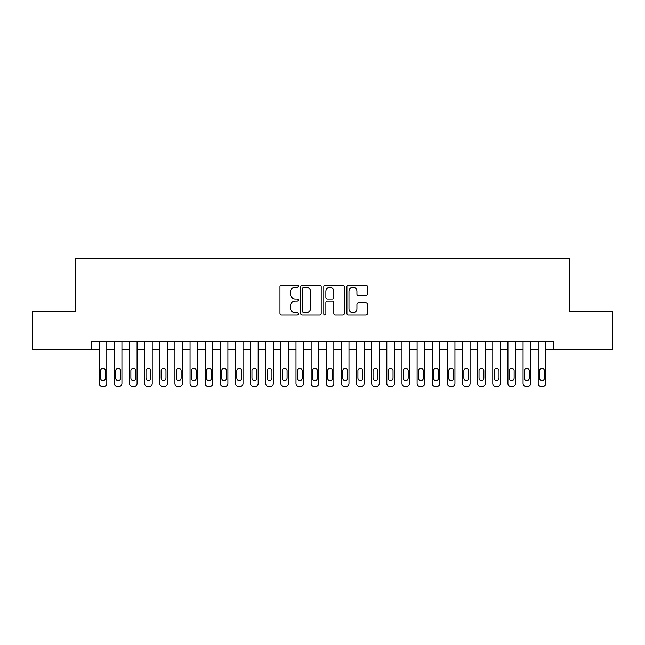 <?xml version="1.0" encoding="UTF-8"?>
<svg xmlns="http://www.w3.org/2000/svg" width="645" height="645" viewBox="0 0 645 645"><rect width="100%" height="100%" fill="white"/><g stroke="black" fill="none" stroke-linecap="round" stroke-linejoin="round"><path stroke-width="0.97" d="M298.28 286.203A1.04 1.04 0 0 0 297.24 285.163L281.454 285.163A1.484 1.484 0 0 0 279.97 286.646L279.97 313.397A1.484 1.484 0 0 0 281.454 314.881L297.24 314.881A1.04 1.04 0 0 0 298.28 313.841A1.04 1.04 0 0 0 297.24 312.801L295.2 312.801A4.757 4.757 0 0 1 290.444 308.044L290.444 305.819A4.757 4.757 0 0 1 295.2 301.062L297.24 301.062A1.04 1.04 0 0 0 298.28 300.022A1.04 1.04 0 0 0 297.24 298.982L295.2 298.982A4.757 4.757 0 0 1 290.444 294.225L290.444 292A4.757 4.757 0 0 1 295.2 287.243L297.24 287.243A1.04 1.04 0 0 0 298.28 286.203M365.925 295.636A1.484 1.484 0 0 0 367.408 294.152L367.408 286.646A1.484 1.484 0 0 0 365.925 285.163L348.389 285.163A1.484 1.484 0 0 0 346.905 286.646L346.905 313.397A1.484 1.484 0 0 0 348.389 314.881L365.925 314.881A1.484 1.484 0 0 0 367.408 313.397L367.408 304.327A1.484 1.484 0 0 0 365.925 302.844L358.418 302.844A1.484 1.484 0 0 0 356.935 304.327L356.935 308.826A3.975 3.975 0 0 1 352.96 312.801A3.975 3.975 0 0 1 348.985 308.826L348.985 291.217A3.975 3.975 0 0 1 352.96 287.243A3.975 3.975 0 0 1 356.935 291.217L356.935 294.152A1.484 1.484 0 0 0 358.418 295.636L365.925 295.636M91.663 349.219L32.25 349.219L32.25 311.374L75.771 311.374L75.771 258.395L569.229 258.395L569.229 311.374L612.75 311.374L612.75 349.219L553.337 349.219L553.337 341.648L91.663 341.648L91.663 349.219L99.233 349.219L99.233 383.573A3.023 3.023 0 0 0 102.257 386.605L103.772 386.605A3.023 3.023 0 0 0 106.796 383.573L106.796 349.219L114.367 349.219L114.367 383.573A3.023 3.023 0 0 0 117.398 386.605L118.906 386.605A3.023 3.023 0 0 0 121.937 383.573L121.937 349.219L129.508 349.219L129.508 383.573A3.023 3.023 0 0 0 132.531 386.605L134.047 386.605A3.023 3.023 0 0 0 137.071 383.573L137.071 349.219L144.641 349.219L144.641 383.573A3.023 3.023 0 0 0 147.673 386.605L149.18 386.605A3.023 3.023 0 0 0 152.212 383.573L152.212 349.219L159.775 349.219L159.775 383.573A3.023 3.023 0 0 0 162.806 386.605L164.322 386.605A3.023 3.023 0 0 0 167.345 383.573L167.345 349.219L174.916 349.219L174.916 383.573A3.023 3.023 0 0 0 177.939 386.605L179.455 386.605A3.023 3.023 0 0 0 182.487 383.573L182.487 349.219L190.049 349.219L190.049 383.573A3.023 3.023 0 0 0 193.081 386.605L194.597 386.605A3.023 3.023 0 0 0 197.62 383.573L197.62 349.219L205.191 349.219L205.191 383.573A3.023 3.023 0 0 0 208.214 386.605L209.73 386.605A3.023 3.023 0 0 0 212.761 383.573L212.761 349.219L220.324 349.219L220.324 383.573A3.023 3.023 0 0 0 223.355 386.605L224.863 386.605A3.023 3.023 0 0 0 227.895 383.573L227.895 349.219L235.465 349.219L235.465 383.573A3.023 3.023 0 0 0 238.489 386.605L240.005 386.605A3.023 3.023 0 0 0 243.028 383.573L243.028 349.219L250.599 349.219L250.599 383.573A3.023 3.023 0 0 0 253.63 386.605L255.138 386.605A3.023 3.023 0 0 0 258.169 383.573L258.169 349.219L265.74 349.219L265.74 383.573A3.023 3.023 0 0 0 268.763 386.605L270.279 386.605A3.023 3.023 0 0 0 273.303 383.573L273.303 349.219L280.873 349.219L280.873 383.573A3.023 3.023 0 0 0 283.905 386.605L285.413 386.605A3.023 3.023 0 0 0 288.444 383.573L288.444 349.219L296.007 349.219L296.007 383.573A3.023 3.023 0 0 0 299.038 386.605L300.554 386.605A3.023 3.023 0 0 0 303.577 383.573L303.577 349.219L311.148 349.219L311.148 383.573A3.023 3.023 0 0 0 314.171 386.605L315.687 386.605A3.023 3.023 0 0 0 318.719 383.573L318.719 349.219L326.281 349.219L326.281 383.573A3.023 3.023 0 0 0 329.313 386.605L330.829 386.605A3.023 3.023 0 0 0 333.852 383.573L333.852 349.219L341.423 349.219L341.423 383.573A3.023 3.023 0 0 0 344.446 386.605L345.962 386.605A3.023 3.023 0 0 0 348.993 383.573L348.993 349.219L356.556 349.219L356.556 383.573A3.023 3.023 0 0 0 359.588 386.605L361.095 386.605A3.023 3.023 0 0 0 364.127 383.573L364.127 349.219L371.697 349.219L371.697 383.573A3.023 3.023 0 0 0 374.721 386.605L376.237 386.605A3.023 3.023 0 0 0 379.26 383.573L379.26 349.219L386.831 349.219L386.831 383.573A3.023 3.023 0 0 0 389.862 386.605L391.37 386.605A3.023 3.023 0 0 0 394.401 383.573L394.401 349.219L401.972 349.219L401.972 383.573A3.023 3.023 0 0 0 404.995 386.605L406.511 386.605A3.023 3.023 0 0 0 409.535 383.573L409.535 349.219L417.105 349.219L417.105 383.573A3.023 3.023 0 0 0 420.137 386.605L421.645 386.605A3.023 3.023 0 0 0 424.676 383.573L424.676 349.219L432.239 349.219L432.239 383.573A3.023 3.023 0 0 0 435.27 386.605L436.786 386.605A3.023 3.023 0 0 0 439.809 383.573L439.809 349.219L447.38 349.219L447.38 383.573A3.023 3.023 0 0 0 450.404 386.605L451.919 386.605A3.023 3.023 0 0 0 454.951 383.573L454.951 349.219L462.513 349.219L462.513 383.573A3.023 3.023 0 0 0 465.545 386.605L467.061 386.605A3.023 3.023 0 0 0 470.084 383.573L470.084 349.219L477.655 349.219L477.655 383.573A3.023 3.023 0 0 0 480.678 386.605L482.194 386.605A3.023 3.023 0 0 0 485.225 383.573L485.225 349.219L492.788 349.219L492.788 383.573A3.023 3.023 0 0 0 495.82 386.605L497.327 386.605A3.023 3.023 0 0 0 500.359 383.573L500.359 349.219L507.929 349.219L507.929 383.573A3.023 3.023 0 0 0 510.953 386.605L512.469 386.605A3.023 3.023 0 0 0 515.492 383.573L515.492 349.219L523.063 349.219L523.063 383.573A3.023 3.023 0 0 0 526.094 386.605L527.602 386.605A3.023 3.023 0 0 0 530.633 383.573L530.633 349.219L538.204 349.219L538.204 383.573A3.023 3.023 0 0 0 541.228 386.605L542.743 386.605A3.023 3.023 0 0 0 545.767 383.573L545.767 349.219L553.337 349.219M321.202 286.646A1.484 1.484 0 0 0 319.71 285.163L302.183 285.163A1.484 1.484 0 0 0 300.699 286.646L300.699 313.397A1.484 1.484 0 0 0 302.183 314.881L319.71 314.881A1.484 1.484 0 0 0 321.202 313.397L321.202 286.646M325.29 285.163L342.817 285.163A1.484 1.484 0 0 1 344.301 286.646L344.301 313.397A1.484 1.484 0 0 1 342.817 314.881L335.311 314.881A1.484 1.484 0 0 1 333.828 313.397L333.828 302.545A1.484 1.484 0 0 0 332.344 301.062L327.37 301.062A1.484 1.484 0 0 0 325.878 302.545L325.878 313.841A1.04 1.04 0 0 1 324.838 314.881A1.04 1.04 0 0 1 323.798 313.841L323.798 286.646A1.484 1.484 0 0 1 325.29 285.163M303.819 287.243A1.04 1.04 0 0 0 302.779 288.283L302.779 311.761A1.04 1.04 0 0 0 303.819 312.801L305.972 312.801A4.757 4.757 0 0 0 310.729 308.044L310.729 292A4.757 4.757 0 0 0 305.972 287.243L303.819 287.243M333.828 291.29A3.975 3.975 0 0 0 329.853 287.315A3.975 3.975 0 0 0 325.878 291.29L325.878 297.498A1.484 1.484 0 0 0 327.37 298.982L332.344 298.982A1.484 1.484 0 0 0 333.828 297.498L333.828 291.29M106.796 341.648L106.796 383.573M99.233 341.648L99.233 383.573M105.433 378.131A2.419 2.419 0 0 1 103.015 380.55A2.419 2.419 0 0 1 100.596 378.131L100.596 370.859A2.419 2.419 0 0 1 103.015 368.44A2.419 2.419 0 0 1 105.433 370.859L105.433 378.131M102.257 386.605L103.772 386.605M121.937 341.648L121.937 383.573M114.367 341.648L114.367 383.573M120.575 378.131A2.419 2.419 0 0 1 118.148 380.55A2.419 2.419 0 0 1 115.729 378.131L115.729 370.859A2.419 2.419 0 0 1 118.148 368.44A2.419 2.419 0 0 1 120.575 370.859L120.575 378.131M117.398 386.605L118.906 386.605M137.071 341.648L137.071 383.573M129.508 341.648L129.508 383.573M135.708 378.131A2.419 2.419 0 0 1 133.289 380.55A2.419 2.419 0 0 1 130.87 378.131L130.87 370.859A2.419 2.419 0 0 1 133.289 368.44A2.419 2.419 0 0 1 135.708 370.859L135.708 378.131M132.531 386.605L134.047 386.605M152.212 341.648L152.212 383.573M144.641 341.648L144.641 383.573M150.849 378.131A2.419 2.419 0 0 1 148.423 380.55A2.419 2.419 0 0 1 146.004 378.131L146.004 370.859A2.419 2.419 0 0 1 148.423 368.44A2.419 2.419 0 0 1 150.849 370.859L150.849 378.131M147.673 386.605L149.18 386.605M167.345 341.648L167.345 383.573M159.775 341.648L159.775 383.573M165.983 378.131A2.419 2.419 0 0 1 163.564 380.55A2.419 2.419 0 0 1 161.137 378.131L161.137 370.859A2.419 2.419 0 0 1 163.564 368.44A2.419 2.419 0 0 1 165.983 370.859L165.983 378.131M162.806 386.605L164.322 386.605M182.487 341.648L182.487 383.573M174.916 341.648L174.916 383.573M181.124 378.131A2.419 2.419 0 0 1 178.697 380.55A2.419 2.419 0 0 1 176.278 378.131L176.278 370.859A2.419 2.419 0 0 1 178.697 368.44A2.419 2.419 0 0 1 181.124 370.859L181.124 378.131M177.939 386.605L179.455 386.605M197.62 341.648L197.62 383.573M190.049 341.648L190.049 383.573M196.257 378.131A2.419 2.419 0 0 1 193.839 380.55A2.419 2.419 0 0 1 191.412 378.131L191.412 370.859A2.419 2.419 0 0 1 193.839 368.44A2.419 2.419 0 0 1 196.257 370.859L196.257 378.131M193.081 386.605L194.597 386.605M212.761 341.648L212.761 383.573M205.191 341.648L205.191 383.573M211.399 378.131A2.419 2.419 0 0 1 208.972 380.55A2.419 2.419 0 0 1 206.553 378.131L206.553 370.859A2.419 2.419 0 0 1 208.972 368.44A2.419 2.419 0 0 1 211.399 370.859L211.399 378.131M208.214 386.605L209.73 386.605M227.895 341.648L227.895 383.573M220.324 341.648L220.324 383.573M226.532 378.131A2.419 2.419 0 0 1 224.113 380.55A2.419 2.419 0 0 1 221.686 378.131L221.686 370.859A2.419 2.419 0 0 1 224.113 368.44A2.419 2.419 0 0 1 226.532 370.859L226.532 378.131M223.355 386.605L224.863 386.605M243.028 341.648L243.028 383.573M235.465 341.648L235.465 383.573M241.665 378.131A2.419 2.419 0 0 1 239.247 380.55A2.419 2.419 0 0 1 236.828 378.131L236.828 370.859A2.419 2.419 0 0 1 239.247 368.44A2.419 2.419 0 0 1 241.665 370.859L241.665 378.131M238.489 386.605L240.005 386.605M258.169 341.648L258.169 383.573M250.599 341.648L250.599 383.573M256.807 378.131A2.419 2.419 0 0 1 254.38 380.55A2.419 2.419 0 0 1 251.961 378.131L251.961 370.859A2.419 2.419 0 0 1 254.38 368.44A2.419 2.419 0 0 1 256.807 370.859L256.807 378.131M253.63 386.605L255.138 386.605M273.303 341.648L273.303 383.573M265.74 341.648L265.74 383.573M271.94 378.131A2.419 2.419 0 0 1 269.521 380.55A2.419 2.419 0 0 1 267.103 378.131L267.103 370.859A2.419 2.419 0 0 1 269.521 368.44A2.419 2.419 0 0 1 271.94 370.859L271.94 378.131M268.763 386.605L270.279 386.605M288.444 341.648L288.444 383.573M280.873 341.648L280.873 383.573M287.081 378.131A2.419 2.419 0 0 1 284.655 380.55A2.419 2.419 0 0 1 282.236 378.131L282.236 370.859A2.419 2.419 0 0 1 284.655 368.44A2.419 2.419 0 0 1 287.081 370.859L287.081 378.131M283.905 386.605L285.413 386.605M303.577 341.648L303.577 383.573M296.007 341.648L296.007 383.573M302.215 378.131A2.419 2.419 0 0 1 299.796 380.55A2.419 2.419 0 0 1 297.369 378.131L297.369 370.859A2.419 2.419 0 0 1 299.796 368.44A2.419 2.419 0 0 1 302.215 370.859L302.215 378.131M299.038 386.605L300.554 386.605M318.719 341.648L318.719 383.573M311.148 341.648L311.148 383.573M317.356 378.131A2.419 2.419 0 0 1 314.929 380.55A2.419 2.419 0 0 1 312.511 378.131L312.511 370.859A2.419 2.419 0 0 1 314.929 368.44A2.419 2.419 0 0 1 317.356 370.859L317.356 378.131M314.171 386.605L315.687 386.605M333.852 341.648L333.852 383.573M326.281 341.648L326.281 383.573M332.489 378.131A2.419 2.419 0 0 1 330.071 380.55A2.419 2.419 0 0 1 327.644 378.131L327.644 370.859A2.419 2.419 0 0 1 330.071 368.44A2.419 2.419 0 0 1 332.489 370.859L332.489 378.131M329.313 386.605L330.829 386.605M348.993 341.648L348.993 383.573M341.423 341.648L341.423 383.573M347.631 378.131A2.419 2.419 0 0 1 345.204 380.55A2.419 2.419 0 0 1 342.785 378.131L342.785 370.859A2.419 2.419 0 0 1 345.204 368.44A2.419 2.419 0 0 1 347.631 370.859L347.631 378.131M344.446 386.605L345.962 386.605M364.127 341.648L364.127 383.573M356.556 341.648L356.556 383.573M362.764 378.131A2.419 2.419 0 0 1 360.345 380.55A2.419 2.419 0 0 1 357.919 378.131L357.919 370.859A2.419 2.419 0 0 1 360.345 368.44A2.419 2.419 0 0 1 362.764 370.859L362.764 378.131M359.588 386.605L361.095 386.605M379.26 341.648L379.26 383.573M371.697 341.648L371.697 383.573M377.897 378.131A2.419 2.419 0 0 1 375.479 380.55A2.419 2.419 0 0 1 373.06 378.131L373.06 370.859A2.419 2.419 0 0 1 375.479 368.44A2.419 2.419 0 0 1 377.897 370.859L377.897 378.131M374.721 386.605L376.237 386.605M394.401 341.648L394.401 383.573M386.831 341.648L386.831 383.573M393.039 378.131A2.419 2.419 0 0 1 390.62 380.55A2.419 2.419 0 0 1 388.193 378.131L388.193 370.859A2.419 2.419 0 0 1 390.62 368.44A2.419 2.419 0 0 1 393.039 370.859L393.039 378.131M389.862 386.605L391.37 386.605M409.535 341.648L409.535 383.573M401.972 341.648L401.972 383.573M408.172 378.131A2.419 2.419 0 0 1 405.753 380.55A2.419 2.419 0 0 1 403.335 378.131L403.335 370.859A2.419 2.419 0 0 1 405.753 368.44A2.419 2.419 0 0 1 408.172 370.859L408.172 378.131M404.995 386.605L406.511 386.605M424.676 341.648L424.676 383.573M417.105 341.648L417.105 383.573M423.313 378.131A2.419 2.419 0 0 1 420.887 380.55A2.419 2.419 0 0 1 418.468 378.131L418.468 370.859A2.419 2.419 0 0 1 420.887 368.44A2.419 2.419 0 0 1 423.313 370.859L423.313 378.131M420.137 386.605L421.645 386.605M439.809 341.648L439.809 383.573M432.239 341.648L432.239 383.573M438.447 378.131A2.419 2.419 0 0 1 436.028 380.55A2.419 2.419 0 0 1 433.601 378.131L433.601 370.859A2.419 2.419 0 0 1 436.028 368.44A2.419 2.419 0 0 1 438.447 370.859L438.447 378.131M435.27 386.605L436.786 386.605M454.951 341.648L454.951 383.573M447.38 341.648L447.38 383.573M453.588 378.131A2.419 2.419 0 0 1 451.161 380.55A2.419 2.419 0 0 1 448.743 378.131L448.743 370.859A2.419 2.419 0 0 1 451.161 368.44A2.419 2.419 0 0 1 453.588 370.859L453.588 378.131M450.404 386.605L451.919 386.605M470.084 341.648L470.084 383.573M462.513 341.648L462.513 383.573M468.722 378.131A2.419 2.419 0 0 1 466.303 380.55A2.419 2.419 0 0 1 463.876 378.131L463.876 370.859A2.419 2.419 0 0 1 466.303 368.44A2.419 2.419 0 0 1 468.722 370.859L468.722 378.131M465.545 386.605L467.061 386.605M485.225 341.648L485.225 383.573M477.655 341.648L477.655 383.573M483.863 378.131A2.419 2.419 0 0 1 481.436 380.55A2.419 2.419 0 0 1 479.017 378.131L479.017 370.859A2.419 2.419 0 0 1 481.436 368.44A2.419 2.419 0 0 1 483.863 370.859L483.863 378.131M480.678 386.605L482.194 386.605M500.359 341.648L500.359 383.573M492.788 341.648L492.788 383.573M498.996 378.131A2.419 2.419 0 0 1 496.577 380.55A2.419 2.419 0 0 1 494.151 378.131L494.151 370.859A2.419 2.419 0 0 1 496.577 368.44A2.419 2.419 0 0 1 498.996 370.859L498.996 378.131M495.82 386.605L497.327 386.605M515.492 341.648L515.492 383.573M507.929 341.648L507.929 383.573M514.13 378.131A2.419 2.419 0 0 1 511.711 380.55A2.419 2.419 0 0 1 509.292 378.131L509.292 370.859A2.419 2.419 0 0 1 511.711 368.44A2.419 2.419 0 0 1 514.13 370.859L514.13 378.131M510.953 386.605L512.469 386.605M530.633 341.648L530.633 383.573M523.063 341.648L523.063 383.573M529.271 378.131A2.419 2.419 0 0 1 526.852 380.55A2.419 2.419 0 0 1 524.425 378.131L524.425 370.859A2.419 2.419 0 0 1 526.852 368.44A2.419 2.419 0 0 1 529.271 370.859L529.271 378.131M526.094 386.605L527.602 386.605M545.767 341.648L545.767 383.573M538.204 341.648L538.204 383.573M544.404 378.131A2.419 2.419 0 0 1 541.985 380.55A2.419 2.419 0 0 1 539.567 378.131L539.567 370.859A2.419 2.419 0 0 1 541.985 368.44A2.419 2.419 0 0 1 544.404 370.859L544.404 378.131M541.228 386.605L542.743 386.605"/></g></svg>
